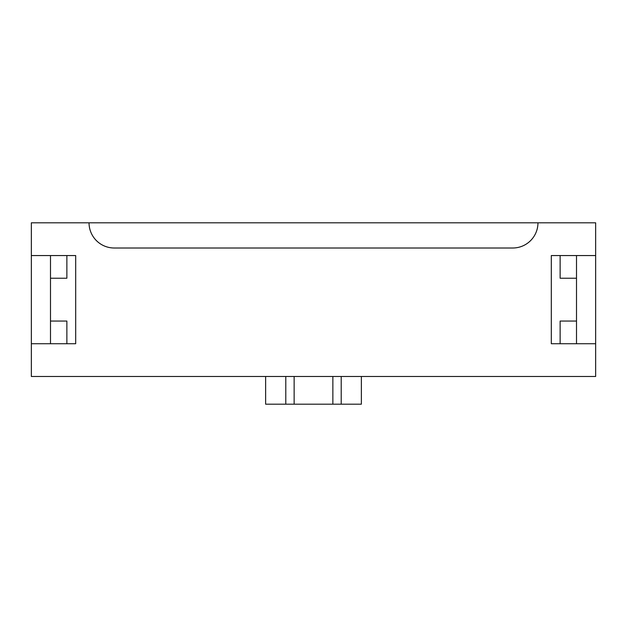 <?xml version="1.0" encoding="UTF-8"?>
<svg xmlns="http://www.w3.org/2000/svg" width="627" height="627" viewBox="0 0 627 627"><rect width="100%" height="100%" fill="white"/><g stroke="black" fill="none" stroke-linecap="round" stroke-linejoin="round"><path stroke-width="0.94" d="M31.35 343.729L31.35 376.482L595.65 376.482L595.65 343.729L551.313 343.729L551.313 255.557L595.65 255.557L595.65 222.812L31.35 222.812L31.35 255.557L75.687 255.557L75.687 343.729L31.35 343.729L31.35 255.557M560.13 278.231L560.13 255.557L560.13 278.231L576.503 278.231L576.503 255.557M576.503 343.729L576.503 321.055L560.13 321.055L560.13 343.729L560.13 321.055M50.497 343.729L50.497 321.055L66.87 321.055L66.87 343.729L66.87 321.055M66.87 278.231L66.87 255.557L66.87 278.231L50.497 278.231L50.497 255.557M50.497 278.231L50.497 321.055M537.958 222.812A25.19 25.19 0 0 1 512.768 248.002L114.232 248.002A25.19 25.19 0 0 1 89.042 222.812M595.65 343.729L595.65 255.557M576.503 278.231L576.503 321.055M341.213 376.482L341.213 404.188L332.866 404.188L332.866 376.482M361.364 376.482L361.364 404.188L341.213 404.188M265.636 376.482L265.636 404.188L332.866 404.188M285.787 376.482L285.787 404.188M294.134 376.482L294.134 404.188"/></g></svg>
